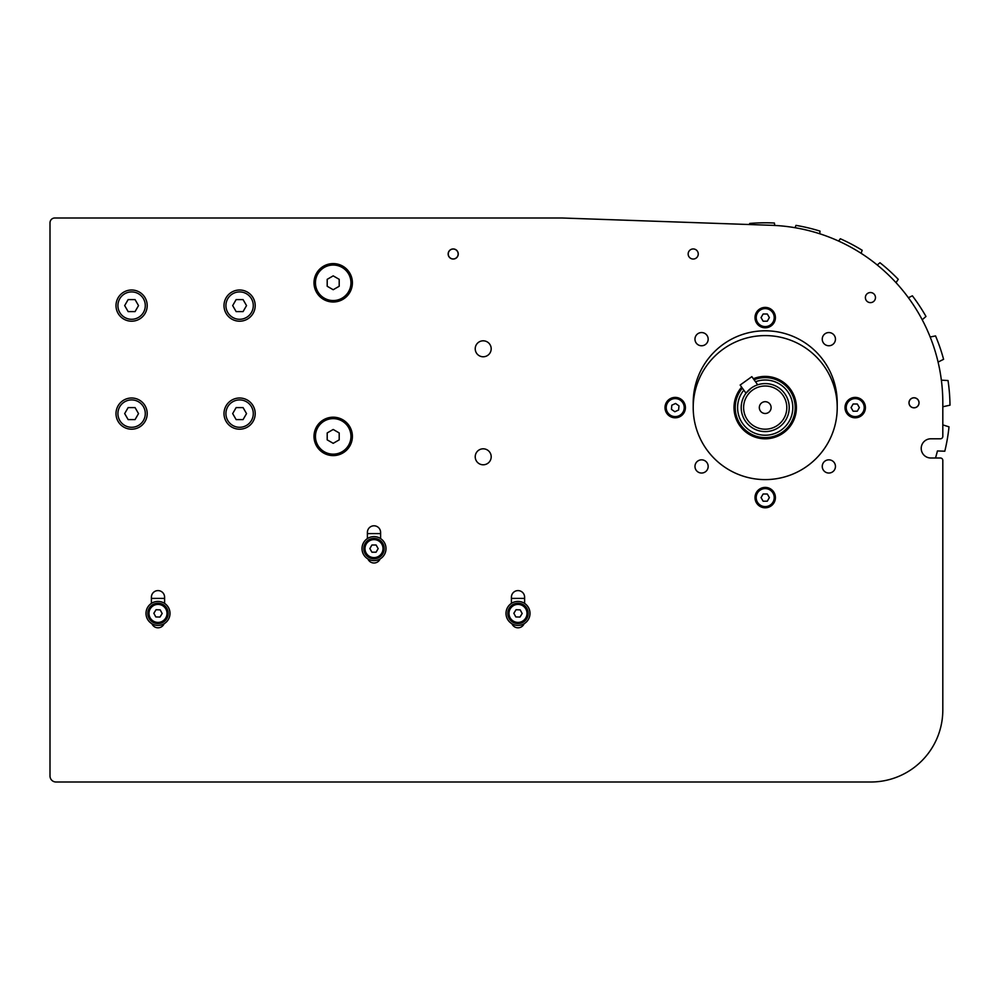<?xml version="1.0" encoding="UTF-8"?>
<svg xmlns="http://www.w3.org/2000/svg" width="1000" height="1000" viewBox="0 0 1000 1000"><rect width="100%" height="100%" fill="white"/><g stroke="black" fill="none" stroke-linecap="round" stroke-linejoin="round"><path stroke-width="1.5" d="M448.25 254A4.963 4.963 0 0 1 455.688 249.7A4.963 4.963 0 0 1 455.688 258.288A4.963 4.963 0 0 1 448.25 254M909.05 402.8A4.963 4.963 0 0 1 916.5 398.5A4.963 4.963 0 0 1 916.5 407.1A4.963 4.963 0 0 1 909.05 402.8M701.575 332.562A6.6 6.6 0 0 1 707.288 342.463A6.6 6.6 0 0 1 695.85 342.463A6.6 6.6 0 0 1 701.575 332.562M835.45 339.162A6.6 6.6 0 0 1 825.55 344.875A6.6 6.6 0 0 1 825.55 333.438A6.6 6.6 0 0 1 835.45 339.162M828.85 473.038A6.6 6.6 0 0 1 823.138 463.137A6.6 6.6 0 0 1 834.575 463.137A6.6 6.6 0 0 1 828.85 473.038M694.975 466.438A6.6 6.6 0 0 1 704.875 460.725A6.6 6.6 0 0 1 704.875 472.15A6.6 6.6 0 0 1 694.975 466.438M837.212 402.8L837.212 407.6A72 72 0 0 1 765.212 479.6A72 72 0 0 1 693.213 407.6L693.213 402.8A72 72 0 0 1 765.212 330.8A72 72 0 0 1 837.212 402.8M475.225 348.8A7.975 7.975 0 0 1 487.2 341.887A7.975 7.975 0 0 1 487.2 355.7A7.975 7.975 0 0 1 475.225 348.8M475.225 456.8A7.975 7.975 0 0 1 487.2 449.888A7.975 7.975 0 0 1 487.2 463.713A7.975 7.975 0 0 1 475.225 456.8M524.1 623.737A6.6 6.6 0 0 1 511.912 623.737M511.413 603.375L511.413 597.2A6.6 6.6 0 0 1 518.013 590.6A6.6 6.6 0 0 1 524.612 597.2L524.612 603.375M367.4 538.575L367.4 532.4A6.6 6.6 0 0 1 374 525.8A6.6 6.6 0 0 1 380.6 532.4L380.6 538.575M380.1 558.938A6.6 6.6 0 0 1 367.912 558.938M164.1 623.737A6.6 6.6 0 0 1 151.912 623.737M151.4 603.375L151.4 597.2A6.6 6.6 0 0 1 158 590.6A6.6 6.6 0 0 1 164.6 597.2L164.6 603.375M309.2 218L54.8 218L562.125 218L771.413 225.3A177.6 177.6 0 0 1 942.812 402.8L942.812 436.4A2.4 2.4 0 0 1 940.413 438.8L930.812 438.8A9.6 9.6 0 0 0 921.213 448.4A9.6 9.6 0 0 0 930.812 458L940.413 458A2.4 2.4 0 0 1 942.812 460.4L942.812 710L942.812 460.4M54.8 218A4.8 4.8 0 0 0 50 222.8L50 776A6 6 0 0 0 56 782L870.812 782A72 72 0 0 0 942.812 710M935.512 458A177.6 177.6 0 0 0 937.438 450.95L944.8 451.213A184.8 184.8 0 0 0 949.013 426.85L942.812 424.888L942.812 406.763L950 405.175A184.8 184.8 0 0 0 948.025 380.538L941.363 380.163M562.125 218L559.025 218M50 222.8L50 776M56 782L870.812 782M753.337 378.75A31.2 31.2 0 0 1 787.788 429.137A31.2 31.2 0 0 1 744.212 430.675A31.2 31.2 0 0 1 741.65 387.15M714.3 356.688A72 72 0 0 1 834.762 388.963A72 72 0 0 1 746.575 477.15A72 72 0 0 1 714.3 356.688M938.088 362.088L943.587 359.3A184.8 184.8 0 0 0 935.55 335.925L930.175 336.987M922.212 319.762L925.975 316.462A184.8 184.8 0 0 0 912.375 295.812L908.4 297.725M896 282.638L898.263 279.337A184.8 184.8 0 0 0 879.95 262.725L877.25 265M861.087 253.3L862.188 250.287A184.8 184.8 0 0 0 840.325 238.75L838.65 241.088M819.75 233.775L820.013 231.112A184.8 184.8 0 0 0 795.975 225.375L795.062 227.725M774.775 225.45L774.4 223.025A184.8 184.8 0 0 0 749.688 223.45L749.55 224.537M760.425 411.037A5.9 5.9 0 0 1 764.625 401.725A5.9 5.9 0 0 1 770.588 410.025A5.9 5.9 0 0 1 760.425 411.037M757.7 384.8L751.838 376.65L740.138 385.05L746 393.212L751.2 388.113M782.75 394.988A21.6 21.6 0 0 1 767.362 429.087A21.6 21.6 0 0 1 745.525 398.713A21.6 21.6 0 0 1 782.75 394.988M784.7 393.587A24 24 0 0 0 743.337 397.725A24 24 0 0 0 767.6 431.475A24 24 0 0 0 784.7 393.587M755.512 381.763A27.6 27.6 0 0 1 783.225 428.512A27.6 27.6 0 0 1 743.812 390.163M742.375 388.15A30 30 0 0 0 743.988 428.8A30 30 0 0 0 784.625 430.462A30 30 0 0 0 754.062 379.75M775.413 317.6A10.2 10.2 0 0 0 765.212 307.4A10.2 10.2 0 0 0 755.013 317.6A10.2 10.2 0 0 0 765.212 327.8A10.2 10.2 0 0 0 775.413 317.6M763.138 314L767.288 314L769.375 317.6L767.288 321.2L763.138 321.2L761.05 317.6L763.138 314M684.475 403.325A10.2 10.2 0 0 0 670.938 398.338A10.2 10.2 0 0 0 665.95 411.875A10.2 10.2 0 0 0 679.488 416.863A10.2 10.2 0 0 0 684.475 403.325M671.812 405.2L675.588 403.462L678.988 405.863L678.6 410L674.825 411.737L671.438 409.338L671.812 405.2M775.413 497.6A10.2 10.2 0 0 0 765.212 487.4A10.2 10.2 0 0 0 755.013 497.6A10.2 10.2 0 0 0 765.212 507.8A10.2 10.2 0 0 0 775.413 497.6M763.138 494L767.288 494L769.375 497.6L767.288 501.2L763.138 501.2L761.05 497.6L763.138 494M865.413 407.6A10.2 10.2 0 0 0 855.212 397.4A10.2 10.2 0 0 0 845.013 407.6A10.2 10.2 0 0 0 855.212 417.8A10.2 10.2 0 0 0 865.413 407.6M853.138 404L857.288 404L859.375 407.6L857.288 411.2L853.138 411.2L851.062 407.6L853.138 404M147.2 305.6A15.6 15.6 0 0 0 131.6 290A15.6 15.6 0 0 0 116 305.6A15.6 15.6 0 0 0 131.6 321.2A15.6 15.6 0 0 0 147.2 305.6M128.138 299.6L135.062 299.6L138.525 305.6L135.062 311.6L128.138 311.6L124.675 305.6L128.138 299.6M255.2 305.6A15.6 15.6 0 0 0 239.6 290A15.6 15.6 0 0 0 224 305.6A15.6 15.6 0 0 0 239.6 321.2A15.6 15.6 0 0 0 255.2 305.6M236.137 299.6L243.062 299.6L246.537 305.6L243.062 311.6L236.137 311.6L232.675 305.6L236.137 299.6M147.2 413.6A15.6 15.6 0 0 0 131.6 398A15.6 15.6 0 0 0 116 413.6A15.6 15.6 0 0 0 131.6 429.2A15.6 15.6 0 0 0 147.2 413.6M128.138 407.6L135.062 407.6L138.525 413.6L135.062 419.6L128.138 419.6L124.675 413.6L128.138 407.6M255.2 413.6A15.6 15.6 0 0 0 239.6 398A15.6 15.6 0 0 0 224 413.6A15.6 15.6 0 0 0 239.6 429.2A15.6 15.6 0 0 0 255.2 413.6M236.137 407.6L243.062 407.6L246.537 413.6L243.062 419.6L236.137 419.6L232.675 413.6L236.137 407.6M374 536.6A12 12 0 0 0 363.612 554.6A12 12 0 0 0 384.4 554.6A12 12 0 0 0 374 536.6M384.2 548.6A10.2 10.2 0 0 0 374 538.4A10.2 10.2 0 0 0 363.8 548.6A10.2 10.2 0 0 0 374 558.8A10.2 10.2 0 0 0 384.2 548.6M371.925 545L376.087 545L378.162 548.6L376.087 552.2L371.925 552.2L369.85 548.6L371.925 545M367.4 533.6L380.6 533.6M151.4 598.4L164.6 598.4M511.413 598.4L524.612 598.4M518.362 601.413A12 12 0 0 0 507.438 619.087A12 12 0 0 0 528.212 619.712A12 12 0 0 0 518.362 601.413M528.2 613.7A10.2 10.2 0 0 0 518.312 603.212A10.2 10.2 0 0 0 507.812 613.1A10.2 10.2 0 0 0 517.7 623.6A10.2 10.2 0 0 0 528.2 613.7M516.038 609.738L520.188 609.862L522.163 613.525L519.975 617.062L515.825 616.938L513.85 613.275L516.038 609.738M158.363 601.413A12 12 0 0 0 147.438 619.087A12 12 0 0 0 168.212 619.712A12 12 0 0 0 158.363 601.413M168.2 613.7A10.2 10.2 0 0 0 158.3 603.212A10.2 10.2 0 0 0 147.812 613.1A10.2 10.2 0 0 0 157.7 623.6A10.2 10.2 0 0 0 168.2 613.7M156.037 609.738L160.188 609.862L162.162 613.525L159.975 617.062L155.812 616.938L153.85 613.275L156.037 609.738M339.2 279.337L339.2 286.262L333.2 289.725L327.2 286.262L327.2 279.337L333.2 275.863L339.2 279.337M333.2 302A19.2 19.2 0 0 1 314 282.8A19.2 19.2 0 0 1 333.2 263.6A19.2 19.2 0 0 1 352.4 282.8A19.2 19.2 0 0 1 333.2 302M339.2 432.938L339.2 439.862L333.2 443.325L327.2 439.862L327.2 432.938L333.2 429.475L339.2 432.938M333.2 455.6A19.2 19.2 0 0 1 314 436.4A19.2 19.2 0 0 1 333.2 417.2A19.2 19.2 0 0 1 352.4 436.4A19.2 19.2 0 0 1 333.2 455.6M919.05 402.8A5.038 5.038 0 0 1 911.5 407.163A5.038 5.038 0 0 1 911.5 398.438A5.038 5.038 0 0 1 919.05 402.8M875.475 297.575A5.038 5.038 0 0 1 867.913 301.95A5.038 5.038 0 0 1 867.913 293.212A5.038 5.038 0 0 1 875.475 297.575M698.25 254A5.038 5.038 0 0 1 690.688 258.363A5.038 5.038 0 0 1 690.688 249.625A5.038 5.038 0 0 1 698.25 254M458.25 254A5.038 5.038 0 0 1 450.688 258.363A5.038 5.038 0 0 1 450.688 249.625A5.038 5.038 0 0 1 458.25 254M774.212 317.6A9 9 0 0 1 760.713 325.387A9 9 0 0 1 760.713 309.8A9 9 0 0 1 774.212 317.6M683.388 403.825A9 9 0 0 1 674.388 416.562A9 9 0 0 1 667.862 402.4A9 9 0 0 1 683.388 403.825M774.212 497.6A9 9 0 0 1 760.713 505.4A9 9 0 0 1 760.713 489.8A9 9 0 0 1 774.212 497.6M864.212 407.6A9 9 0 0 1 850.713 415.387A9 9 0 0 1 850.713 399.8A9 9 0 0 1 864.212 407.6M145.287 305.6A13.675 13.675 0 0 1 124.763 317.45A13.675 13.675 0 0 1 124.763 293.75A13.675 13.675 0 0 1 145.287 305.6M253.287 305.6A13.675 13.675 0 0 1 232.763 317.45A13.675 13.675 0 0 1 232.763 293.75A13.675 13.675 0 0 1 253.287 305.6M145.287 413.6A13.675 13.675 0 0 1 124.763 425.45A13.675 13.675 0 0 1 124.763 401.75A13.675 13.675 0 0 1 145.287 413.6M253.287 413.6A13.675 13.675 0 0 1 232.763 425.45A13.675 13.675 0 0 1 232.763 401.75A13.675 13.675 0 0 1 253.287 413.6M383 548.6A9 9 0 0 1 369.5 556.4A9 9 0 0 1 369.5 540.812A9 9 0 0 1 383 548.6M527 613.675A9 9 0 0 1 513.275 621.062A9 9 0 0 1 513.737 605.475A9 9 0 0 1 527 613.675M167 613.675A9 9 0 0 1 153.275 621.062A9 9 0 0 1 153.737 605.475A9 9 0 0 1 167 613.675M350.962 282.8A17.763 17.763 0 0 1 324.325 298.175A17.763 17.763 0 0 1 324.325 267.413A17.763 17.763 0 0 1 350.962 282.8M350.962 436.4A17.763 17.763 0 0 1 324.325 451.775A17.763 17.763 0 0 1 324.325 421.012A17.763 17.763 0 0 1 350.962 436.4"/></g></svg>
